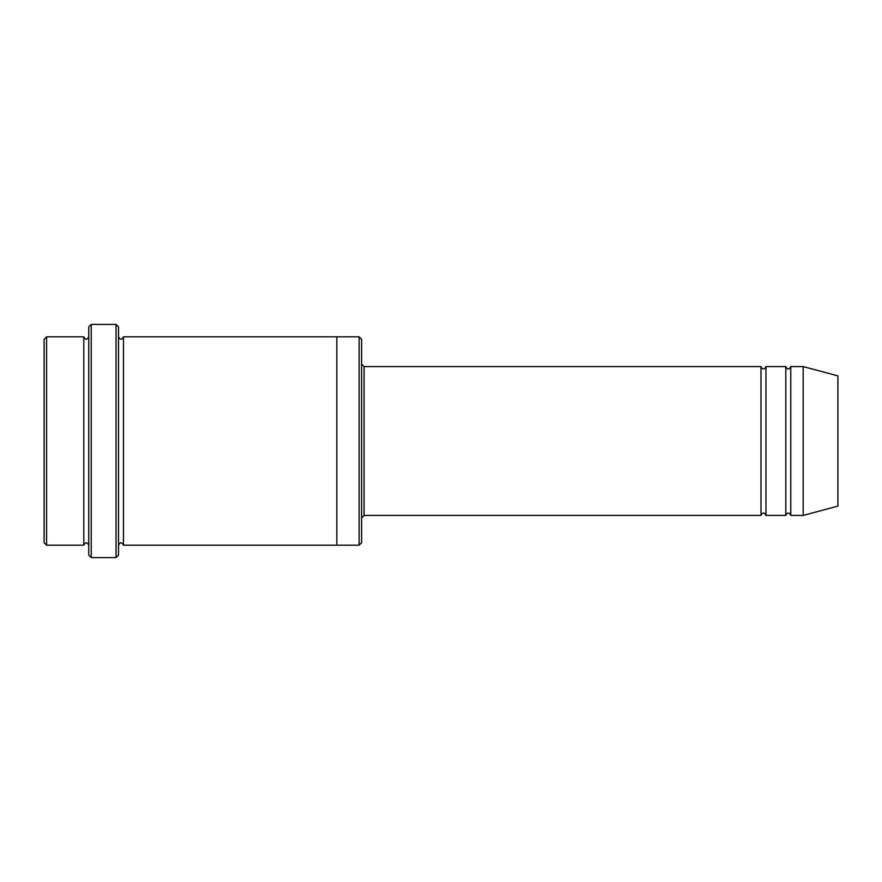 <?xml version="1.0" encoding="UTF-8"?>
<svg xmlns="http://www.w3.org/2000/svg" width="882" height="882" viewBox="0 0 882 882"><rect width="100%" height="100%" fill="white"/><g stroke="black" fill="none" stroke-linecap="round" stroke-linejoin="round"><path stroke-width="1.32" d="M361.62 364.101L364.101 366.581L761.001 366.581L761.001 515.419C762.654 512.221 764.308 512.221 765.962 515.419L785.807 515.419C787.461 512.221 789.114 512.221 790.768 515.419L790.768 366.581L803.171 366.581L803.171 515.419L790.768 515.419M765.962 515.419L765.962 366.581L785.807 366.581L785.807 515.419M361.62 339.294L361.62 542.706L359.139 545.186L359.139 336.814L361.62 339.294M88.751 336.814C87.097 340.011 85.444 340.011 83.79 336.814L83.79 545.186C85.444 541.989 87.097 541.989 88.751 545.186M46.581 336.814L44.1 339.294L44.1 542.706L46.581 545.186L46.581 336.814L83.79 336.814M46.581 545.186L83.79 545.186M803.171 515.419L837.9 506.114L837.9 375.886L803.171 366.581M116.038 324.411L118.519 326.891L118.519 555.109L116.038 557.589L91.232 557.589L91.232 324.411L116.038 324.411L116.038 557.589M118.519 545.186C120.172 541.989 121.826 541.989 123.48 545.186L123.48 336.814C121.826 340.011 120.172 340.011 118.519 336.814M91.232 557.589L88.751 555.109L88.751 326.891L91.232 324.411M123.48 545.186L359.139 545.186M336.814 545.186L336.814 336.814L359.139 336.814M364.101 366.581L364.101 515.419L761.001 515.419M790.768 366.581C789.114 369.779 787.461 369.779 785.807 366.581M765.962 366.581C764.308 369.779 762.654 369.779 761.001 366.581M123.48 336.814L336.814 336.814M364.101 515.419L361.62 517.899"/></g></svg>
